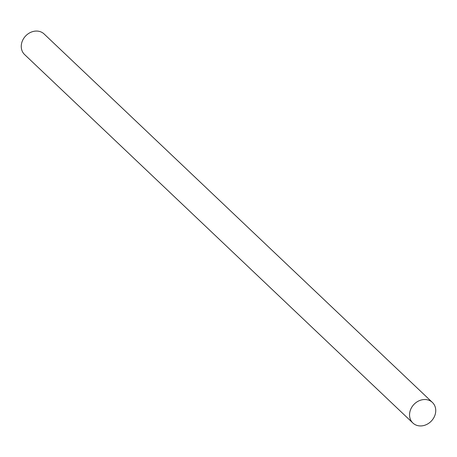 <?xml version="1.0" encoding="UTF-8"?>
<svg xmlns="http://www.w3.org/2000/svg" width="457" height="457" viewBox="0 0 457 457"><rect width="100%" height="100%" fill="white"/><g stroke="black" fill="none" stroke-linecap="round" stroke-linejoin="round"><path stroke-width="0.69" d="M420.606 425.941A14.184 12.042 133.5 0 0 434.15 417.087A14.184 12.042 133.5 0 0 432.408 402.446A14.184 12.042 133.5 0 0 424.69 399.521A14.184 12.042 133.5 0 0 411.146 408.375A14.184 12.042 133.5 0 0 412.888 423.022A14.184 12.042 133.5 0 0 420.606 425.941M432.408 402.446L44.112 33.978A14.184 12.042 133.5 0 0 36.394 31.059A14.184 12.042 133.5 0 0 22.85 39.913A14.184 12.042 133.5 0 0 24.592 54.554L412.888 423.022"/></g></svg>
